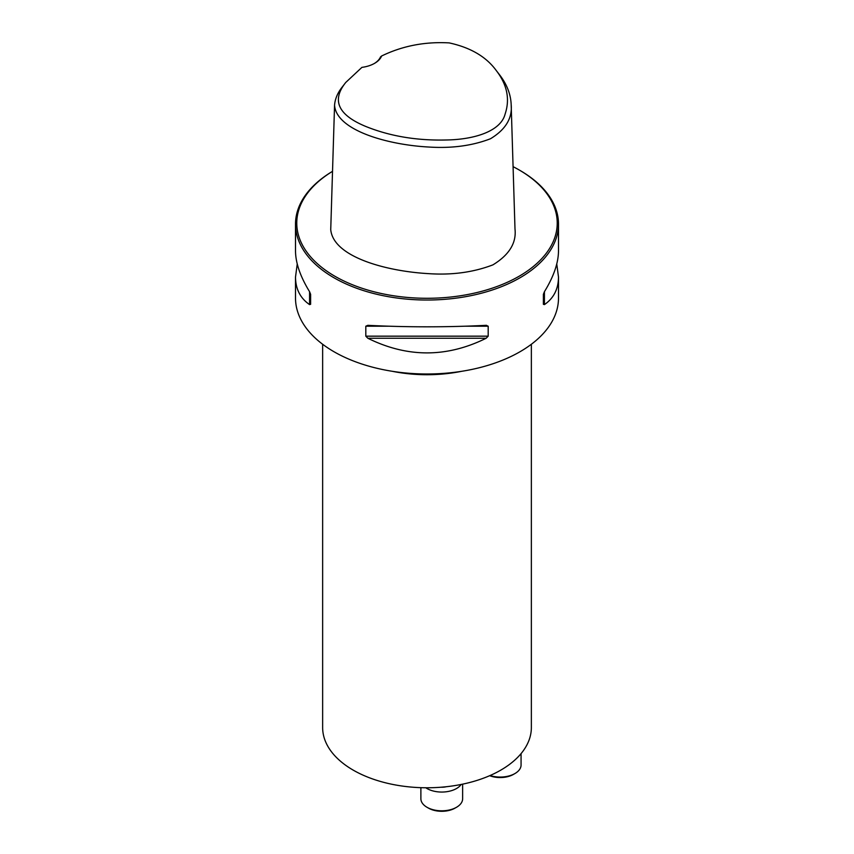 <?xml version="1.0" encoding="UTF-8"?>
<svg xmlns="http://www.w3.org/2000/svg" width="854" height="854" viewBox="0 0 854 854"><rect width="100%" height="100%" fill="white"/><g stroke="black" fill="none" stroke-linecap="round" stroke-linejoin="round"><path stroke-width="1.28" d="M381.61 56.001C402.437 45.892 424.961 41.526 449.204 42.903C470.607 47.557 486.31 56.812 496.334 70.636C507.191 84.76 510.105 99.267 505.077 114.158C500.818 130.993 475.016 139.586 445.959 139.992C416.549 140.686 389.798 136.17 365.726 126.435C338.067 114.991 331.405 100.334 345.742 82.464L361.915 67.37A26.09 15.062 180 0 0 374.607 63.324A26.09 15.062 180 0 0 381.61 56.001L380.51 56.919A25.044 14.465 0 0 1 374.233 63.538M496.334 70.636L499.633 74.885C506.902 84.343 510.745 94.25 511.172 104.594C512.485 118.215 505.589 129.594 490.495 138.743C472.273 145.767 451.681 148.521 428.697 147.027C387.994 144.87 336.444 130.513 334.554 105.277C335.035 98.883 337.661 92.691 342.454 86.724L345.742 82.464M511.172 104.594L514.994 228.957C516.563 242.92 509.208 254.887 492.929 264.857C473.426 272.33 451.905 275.255 428.366 273.632C386.638 271.252 333.348 257.161 330.733 229.641L334.554 105.277M556.765 263.993L558.495 277.08L558.495 298.078A131.495 75.91 180 0 1 477.322 368.213A131.495 75.91 180 0 1 334.021 351.752A131.495 75.91 180 0 1 295.505 298.078L295.505 277.08L297.235 263.993M519.093 169.925A130.235 75.195 0 0 1 519.093 276.258A130.235 75.195 0 0 1 334.907 276.258A130.235 75.195 0 0 1 332.526 171.334A131.495 75.91 0 0 0 295.505 224.111A131.495 75.91 0 0 0 334.021 277.796A131.495 75.91 0 0 0 477.322 294.246A131.495 75.91 0 0 0 558.495 224.111A131.495 75.91 0 0 0 519.979 170.437L519.093 169.925A130.235 75.195 0 0 0 513.083 166.669M486.161 325.331L488.189 326.207L488.189 336.166L486.161 338.248C446.717 357.773 407.283 357.773 367.839 338.248L365.811 336.166L365.811 326.207L367.839 325.331C407.283 327.306 446.717 327.306 486.161 325.331L486.481 325.321M558.495 277.08C558.399 289.047 553.712 298.227 544.425 304.6L543.379 304.302L543.379 294.342L544.425 291.694C553.712 276.557 558.399 262.968 558.495 250.905L558.495 224.111M295.505 224.111L295.505 250.905C295.601 262.968 300.288 276.557 309.575 291.694L310.621 294.342L310.621 304.302L309.575 304.6C300.288 298.227 295.601 289.047 295.505 277.08M543.379 304.302L543.379 294.342M531.359 344.258L531.359 727.523A104.359 60.25 180 0 1 427 787.772A104.359 60.25 180 0 1 322.641 727.523L322.641 344.258M446.407 786.715A12.522 7.227 180 0 1 441.027 787.228M425.794 787.762A20.87 12.052 0 0 0 461.16 784.452M420.883 787.666L420.883 798.746A20.87 12.052 0 0 0 427 807.276A20.87 12.052 0 0 0 456.516 807.276A20.87 12.052 0 0 0 462.633 798.746L462.633 784.153M456.516 807.276L455.043 808.119A18.788 10.846 180 0 1 428.473 808.119L427 807.276M490.036 775.539A20.87 12.052 0 0 0 514.962 773.532A20.87 12.052 0 0 0 521.068 765.013L521.068 753.602M514.962 773.532L513.478 774.386A18.788 10.846 180 0 1 489.673 775.699M544.425 304.6L544.425 291.694M365.811 326.207L388.314 326.207M465.686 326.207L488.189 326.207M365.811 336.166L488.189 336.166M367.839 338.248L486.161 338.248M309.575 291.694L309.575 304.6M461.598 371.319A104.359 60.25 180 0 1 392.402 371.319"/></g></svg>
